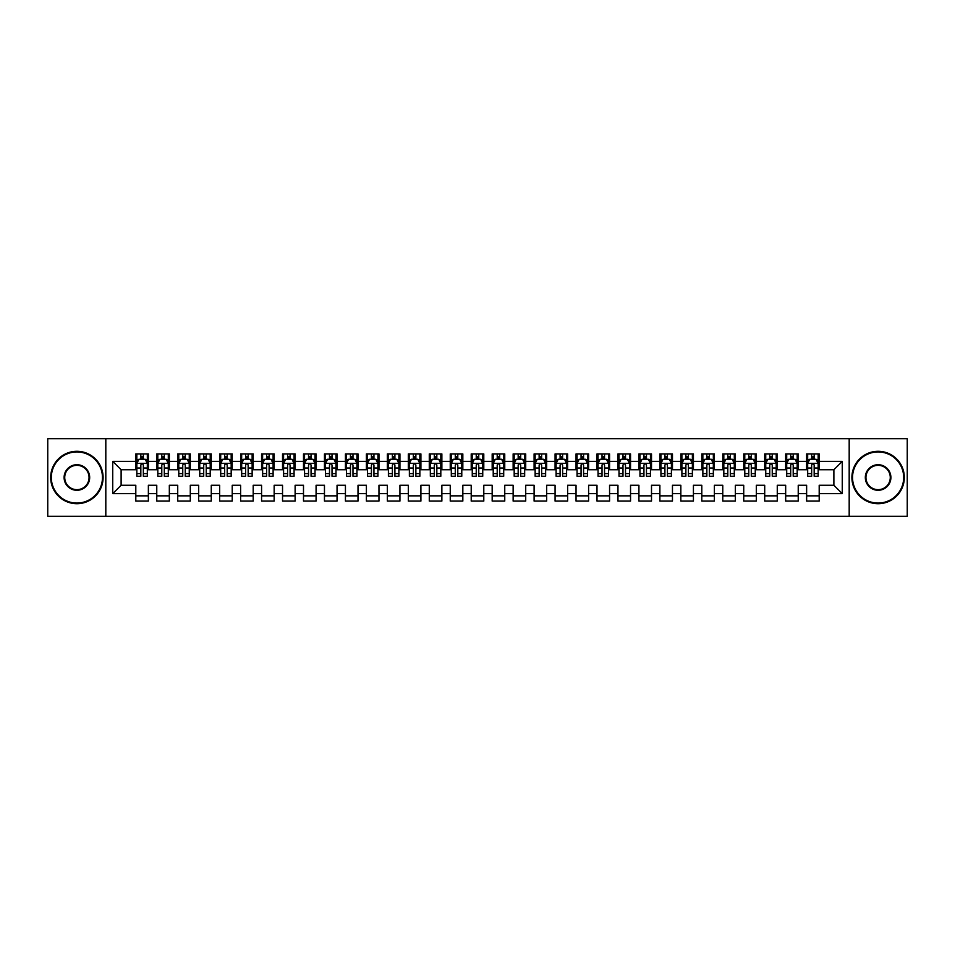 <?xml version="1.0" encoding="UTF-8"?>
<svg xmlns="http://www.w3.org/2000/svg" width="955" height="955" viewBox="0 0 955 955"><rect width="100%" height="100%" fill="white"/><g stroke="black" fill="none" stroke-linecap="round" stroke-linejoin="round"><path stroke-width="1.43" d="M849.186 516.285L907.25 516.285L907.25 438.715L849.186 438.715L849.186 516.285L105.814 516.285L105.814 438.715L47.75 438.715L47.75 516.285L105.814 516.285M849.186 438.715L105.814 438.715M112.738 493.639L112.738 461.361L135.801 461.361L135.801 469.741L121.118 469.741L121.118 485.259L112.738 493.639L135.801 493.639L135.801 501.089L148.371 501.089L148.371 493.639L156.763 493.639L156.763 501.089L169.333 501.089L169.333 493.639L177.726 493.639L177.726 501.089L190.296 501.089L190.296 493.639L198.688 493.639L198.688 501.089L211.27 501.089L211.27 493.639L219.65 493.639L219.65 501.089L232.232 501.089L232.232 493.639L240.612 493.639L240.612 501.089L253.194 501.089L253.194 493.639L261.575 493.639L261.575 501.089L274.157 501.089L274.157 493.639L282.537 493.639L282.537 501.089L295.119 501.089L295.119 493.639L303.499 493.639L303.499 501.089L316.081 501.089L316.081 493.639L324.461 493.639L324.461 501.089L337.043 501.089L337.043 493.639L345.435 493.639L345.435 501.089L358.006 501.089L358.006 493.639L366.398 493.639L366.398 501.089L378.968 501.089L378.968 493.639L387.36 493.639L387.36 501.089L399.93 501.089L399.93 493.639L408.322 493.639L408.322 501.089L420.904 501.089L420.904 493.639L429.284 493.639L429.284 501.089L441.867 501.089L441.867 493.639L450.247 493.639L450.247 501.089L462.829 501.089L462.829 493.639L471.209 493.639L471.209 501.089L483.791 501.089L483.791 493.639L492.171 493.639L492.171 501.089L504.753 501.089L504.753 493.639L513.133 493.639L513.133 501.089L525.716 501.089L525.716 493.639L534.096 493.639L534.096 501.089L546.678 501.089L546.678 493.639L555.07 493.639L555.07 501.089L567.64 501.089L567.64 493.639L576.032 493.639L576.032 501.089L588.602 501.089L588.602 493.639L596.994 493.639L596.994 501.089L609.565 501.089L609.565 493.639L617.957 493.639L617.957 501.089L630.539 501.089L630.539 493.639L638.919 493.639L638.919 501.089L651.501 501.089L651.501 493.639L659.881 493.639L659.881 501.089L672.463 501.089L672.463 493.639L680.843 493.639L680.843 501.089L693.426 501.089L693.426 493.639L701.806 493.639L701.806 501.089L714.388 501.089L714.388 493.639L722.768 493.639L722.768 501.089L735.35 501.089L735.35 493.639L743.73 493.639L743.73 501.089L756.312 501.089L756.312 493.639L764.704 493.639L764.704 501.089L777.275 501.089L777.275 493.639L785.667 493.639L785.667 501.089L798.237 501.089L798.237 493.639L806.629 493.639L806.629 501.089L819.199 501.089L819.199 485.259L833.882 485.259L833.882 469.741L819.199 469.741L819.199 461.361L842.262 461.361L842.262 493.639L819.199 493.639M819.199 461.361L819.199 453.912L806.629 453.912L806.629 461.361L798.237 461.361L798.237 453.912L785.667 453.912L785.667 461.361L777.275 461.361L777.275 453.912L764.704 453.912L764.704 461.361L756.312 461.361L756.312 453.912L743.73 453.912L743.73 461.361L735.35 461.361L735.35 453.912L722.768 453.912L722.768 461.361L714.388 461.361L714.388 453.912L701.806 453.912L701.806 461.361L693.426 461.361L693.426 453.912L680.843 453.912L680.843 461.361L672.463 461.361L672.463 453.912L659.881 453.912L659.881 461.361L651.501 461.361L651.501 453.912L638.919 453.912L638.919 461.361L630.539 461.361L630.539 453.912L617.957 453.912L617.957 461.361L609.565 461.361L609.565 453.912L596.994 453.912L596.994 461.361L588.602 461.361L588.602 453.912L576.032 453.912L576.032 461.361L567.64 461.361L567.64 453.912L555.07 453.912L555.07 461.361L546.678 461.361L546.678 453.912L534.096 453.912L534.096 461.361L525.716 461.361L525.716 453.912L513.133 453.912L513.133 461.361L504.753 461.361L504.753 453.912L492.171 453.912L492.171 461.361L483.791 461.361L483.791 453.912L471.209 453.912L471.209 461.361L462.829 461.361L462.829 453.912L450.247 453.912L450.247 461.361L441.867 461.361L441.867 453.912L429.284 453.912L429.284 461.361L420.904 461.361L420.904 453.912L408.322 453.912L408.322 461.361L399.93 461.361L399.93 453.912L387.36 453.912L387.36 461.361L378.968 461.361L378.968 453.912L366.398 453.912L366.398 461.361L358.006 461.361L358.006 453.912L345.435 453.912L345.435 461.361L337.043 461.361L337.043 453.912L324.461 453.912L324.461 461.361L316.081 461.361L316.081 453.912L303.499 453.912L303.499 461.361L295.119 461.361L295.119 453.912L282.537 453.912L282.537 461.361L274.157 461.361L274.157 453.912L261.575 453.912L261.575 461.361L253.194 461.361L253.194 453.912L240.612 453.912L240.612 461.361L232.232 461.361L232.232 453.912L219.65 453.912L219.65 461.361L211.27 461.361L211.27 453.912L198.688 453.912L198.688 461.361L190.296 461.361L190.296 453.912L177.726 453.912L177.726 461.361L169.333 461.361L169.333 453.912L156.763 453.912L156.763 461.361L148.371 461.361L148.371 453.912L135.801 453.912L135.801 461.361M798.237 493.639L798.237 485.259L806.629 485.259L806.629 493.639M842.262 461.361L833.882 469.741M777.275 493.639L777.275 485.259L785.667 485.259L785.667 493.639M806.629 461.361L806.629 469.741L798.237 469.741L798.237 461.361M756.312 493.639L756.312 485.259L764.704 485.259L764.704 493.639M785.667 461.361L785.667 469.741L777.275 469.741L777.275 461.361M735.35 493.639L735.35 485.259L743.73 485.259L743.73 493.639M764.704 461.361L764.704 469.741L756.312 469.741L756.312 461.361M714.388 493.639L714.388 485.259L722.768 485.259L722.768 493.639M743.73 461.361L743.73 469.741L735.35 469.741L735.35 461.361M693.426 493.639L693.426 485.259L701.806 485.259L701.806 493.639M722.768 461.361L722.768 469.741L714.388 469.741L714.388 461.361M672.463 493.639L672.463 485.259L680.843 485.259L680.843 493.639M701.806 461.361L701.806 469.741L693.426 469.741L693.426 461.361M651.501 493.639L651.501 485.259L659.881 485.259L659.881 493.639M680.843 461.361L680.843 469.741L672.463 469.741L672.463 461.361M630.539 493.639L630.539 485.259L638.919 485.259L638.919 493.639M659.881 461.361L659.881 469.741L651.501 469.741L651.501 461.361M609.565 493.639L609.565 485.259L617.957 485.259L617.957 493.639M638.919 461.361L638.919 469.741L630.539 469.741L630.539 461.361M588.602 493.639L588.602 485.259L596.994 485.259L596.994 493.639M617.957 461.361L617.957 469.741L609.565 469.741L609.565 461.361M567.64 493.639L567.64 485.259L576.032 485.259L576.032 493.639M596.994 461.361L596.994 469.741L588.602 469.741L588.602 461.361M546.678 493.639L546.678 485.259L555.07 485.259L555.07 493.639M576.032 461.361L576.032 469.741L567.64 469.741L567.64 461.361M525.716 493.639L525.716 485.259L534.096 485.259L534.096 493.639M555.07 461.361L555.07 469.741L546.678 469.741L546.678 461.361M504.753 493.639L504.753 485.259L513.133 485.259L513.133 493.639M534.096 461.361L534.096 469.741L525.716 469.741L525.716 461.361M483.791 493.639L483.791 485.259L492.171 485.259L492.171 493.639M513.133 461.361L513.133 469.741L504.753 469.741L504.753 461.361M462.829 493.639L462.829 485.259L471.209 485.259L471.209 493.639M492.171 461.361L492.171 469.741L483.791 469.741L483.791 461.361M441.867 493.639L441.867 485.259L450.247 485.259L450.247 493.639M471.209 461.361L471.209 469.741L462.829 469.741L462.829 461.361M420.904 493.639L420.904 485.259L429.284 485.259L429.284 493.639M450.247 461.361L450.247 469.741L441.867 469.741L441.867 461.361M399.93 493.639L399.93 485.259L408.322 485.259L408.322 493.639M429.284 461.361L429.284 469.741L420.904 469.741L420.904 461.361M378.968 493.639L378.968 485.259L387.36 485.259L387.36 493.639M408.322 461.361L408.322 469.741L399.93 469.741L399.93 461.361M358.006 493.639L358.006 485.259L366.398 485.259L366.398 493.639M387.36 461.361L387.36 469.741L378.968 469.741L378.968 461.361M337.043 493.639L337.043 485.259L345.435 485.259L345.435 493.639M366.398 461.361L366.398 469.741L358.006 469.741L358.006 461.361M316.081 493.639L316.081 485.259L324.461 485.259L324.461 493.639M345.435 461.361L345.435 469.741L337.043 469.741L337.043 461.361M295.119 493.639L295.119 485.259L303.499 485.259L303.499 493.639M324.461 461.361L324.461 469.741L316.081 469.741L316.081 461.361M274.157 493.639L274.157 485.259L282.537 485.259L282.537 493.639M303.499 461.361L303.499 469.741L295.119 469.741L295.119 461.361M253.194 493.639L253.194 485.259L261.575 485.259L261.575 493.639M282.537 461.361L282.537 469.741L274.157 469.741L274.157 461.361M232.232 493.639L232.232 485.259L240.612 485.259L240.612 493.639M261.575 461.361L261.575 469.741L253.194 469.741L253.194 461.361M211.27 493.639L211.27 485.259L219.65 485.259L219.65 493.639M240.612 461.361L240.612 469.741L232.232 469.741L232.232 461.361M190.296 493.639L190.296 485.259L198.688 485.259L198.688 493.639M219.65 461.361L219.65 469.741L211.27 469.741L211.27 461.361M169.333 493.639L169.333 485.259L177.726 485.259L177.726 493.639M198.688 461.361L198.688 469.741L190.296 469.741L190.296 461.361M148.371 493.639L148.371 485.259L156.763 485.259L156.763 493.639M177.726 461.361L177.726 469.741L169.333 469.741L169.333 461.361M121.118 485.259L135.801 485.259L135.801 493.639M156.763 461.361L156.763 469.741L148.371 469.741L148.371 461.361M806.629 459.152L807.679 459.152M818.16 459.152L819.199 459.152M785.667 459.152L786.705 459.152M797.186 459.152L798.237 459.152M764.704 459.152L765.743 459.152M776.224 459.152L777.275 459.152M743.73 459.152L744.781 459.152M755.262 459.152L756.312 459.152M722.768 459.152L723.818 459.152M734.3 459.152L735.35 459.152M701.806 459.152L702.856 459.152M713.337 459.152L714.388 459.152M680.843 459.152L681.894 459.152M692.375 459.152L693.426 459.152M659.881 459.152L660.932 459.152M671.413 459.152L672.463 459.152M638.919 459.152L639.969 459.152M650.451 459.152L651.501 459.152M617.957 459.152L619.007 459.152M629.488 459.152L630.539 459.152M596.994 459.152L598.045 459.152M608.526 459.152L609.565 459.152M576.032 459.152L577.071 459.152M587.564 459.152L588.602 459.152M555.07 459.152L556.108 459.152M566.59 459.152L567.64 459.152M534.096 459.152L535.146 459.152M545.627 459.152L546.678 459.152M513.133 459.152L514.184 459.152M524.665 459.152L525.716 459.152M492.171 459.152L493.222 459.152M503.703 459.152L504.753 459.152M471.209 459.152L472.259 459.152M482.741 459.152L483.791 459.152M450.247 459.152L451.297 459.152M461.778 459.152L462.829 459.152M429.284 459.152L430.335 459.152M440.816 459.152L441.867 459.152M408.322 459.152L409.373 459.152M419.854 459.152L420.904 459.152M387.36 459.152L388.41 459.152M398.892 459.152L399.93 459.152M366.398 459.152L367.436 459.152M377.929 459.152L378.968 459.152M345.435 459.152L346.474 459.152M356.955 459.152L358.006 459.152M324.461 459.152L325.512 459.152M335.993 459.152L337.043 459.152M303.499 459.152L304.55 459.152M315.031 459.152L316.081 459.152M282.537 459.152L283.587 459.152M294.068 459.152L295.119 459.152M261.575 459.152L262.625 459.152M273.106 459.152L274.157 459.152M240.612 459.152L241.663 459.152M252.144 459.152L253.194 459.152M219.65 459.152L220.701 459.152M231.182 459.152L232.232 459.152M198.688 459.152L199.738 459.152M210.219 459.152L211.27 459.152M177.726 459.152L178.776 459.152M189.257 459.152L190.296 459.152M156.763 459.152L157.814 459.152M168.295 459.152L169.333 459.152M135.801 459.152L136.84 459.152M147.321 459.152L148.371 459.152M135.801 495.848L148.371 495.848M156.763 495.848L169.333 495.848M177.726 495.848L190.296 495.848M198.688 495.848L211.27 495.848M219.65 495.848L232.232 495.848M240.612 495.848L253.194 495.848M261.575 495.848L274.157 495.848M282.537 495.848L295.119 495.848M303.499 495.848L316.081 495.848M324.461 495.848L337.043 495.848M345.435 495.848L358.006 495.848M366.398 495.848L378.968 495.848M387.36 495.848L399.93 495.848M408.322 495.848L420.904 495.848M429.284 495.848L441.867 495.848M450.247 495.848L462.829 495.848M471.209 495.848L483.791 495.848M492.171 495.848L504.753 495.848M513.133 495.848L525.716 495.848M534.096 495.848L546.678 495.848M555.07 495.848L567.64 495.848M576.032 495.848L588.602 495.848M596.994 495.848L609.565 495.848M617.957 495.848L630.539 495.848M638.919 495.848L651.501 495.848M659.881 495.848L672.463 495.848M680.843 495.848L693.426 495.848M701.806 495.848L714.388 495.848M722.768 495.848L735.35 495.848M743.73 495.848L756.312 495.848M764.704 495.848L777.275 495.848M785.667 495.848L798.237 495.848M806.629 495.848L819.199 495.848M112.738 461.361L121.118 469.741M833.882 485.259L842.262 493.639M143.346 456.645L140.827 456.645M147.321 473.608L143.346 473.608L143.346 476.247L147.321 476.247L147.321 463.45L145.232 459.26L138.941 459.26L136.84 463.45L136.84 476.247L140.827 476.247L140.827 473.608L136.84 473.608M136.84 463.45L136.84 453.912M147.321 463.45L147.321 453.912M140.827 459.26L140.827 453.912M143.346 453.912L143.346 459.26M143.346 473.608L143.346 465.025C142.51 463.414 141.662 463.414 140.827 465.025L140.827 473.608M143.346 459.152L140.827 459.152M164.308 456.645L161.789 456.645M168.295 473.608L164.308 473.608L164.308 476.247L168.295 476.247L168.295 463.45L166.194 459.26L159.903 459.26L157.814 463.45L157.814 476.247L161.789 476.247L161.789 473.608L157.814 473.608M157.814 463.45L157.814 453.912M168.295 463.45L168.295 453.912M161.789 459.26L161.789 453.912M164.308 453.912L164.308 459.26M164.308 473.608L164.308 465.025C163.472 463.414 162.637 463.414 161.789 465.025L161.789 473.608M164.308 459.152L161.789 459.152M185.27 456.645L182.751 456.645M189.257 473.608L185.27 473.608L185.27 476.247L189.257 476.247L189.257 463.45L187.156 459.26L180.865 459.26L178.776 463.45L178.776 476.247L182.751 476.247L182.751 473.608L178.776 473.608M178.776 463.45L178.776 453.912M189.257 463.45L189.257 453.912M182.751 459.26L182.751 453.912M185.27 453.912L185.27 459.26M185.27 473.608L185.27 465.025C184.434 463.414 183.599 463.414 182.751 465.025L182.751 473.608M185.27 459.152L182.751 459.152M76.889 503.07A25.57 25.57 0 0 0 102.46 477.5A25.57 25.57 0 0 0 76.889 451.93A25.57 25.57 0 0 0 51.319 477.5A25.57 25.57 0 0 0 76.889 503.07M76.889 451.297A26.203 26.203 0 0 1 103.092 477.5A26.203 26.203 0 0 1 76.889 503.703A26.203 26.203 0 0 1 50.687 477.5A26.203 26.203 0 0 1 76.889 451.297M76.889 490.285A12.785 12.785 0 0 1 64.104 477.5A12.785 12.785 0 0 1 76.889 464.715A12.785 12.785 0 0 1 89.675 477.5A12.785 12.785 0 0 1 76.889 490.285M76.889 465.336A12.164 12.164 0 0 0 64.725 477.5A12.164 12.164 0 0 0 76.889 489.664A12.164 12.164 0 0 0 89.054 477.5A12.164 12.164 0 0 0 76.889 465.336M878.111 503.07A25.57 25.57 0 0 0 903.681 477.5A25.57 25.57 0 0 0 878.111 451.93A25.57 25.57 0 0 0 852.54 477.5A25.57 25.57 0 0 0 878.111 503.07M878.111 451.297A26.203 26.203 0 0 1 904.313 477.5A26.203 26.203 0 0 1 878.111 503.703A26.203 26.203 0 0 1 851.908 477.5A26.203 26.203 0 0 1 878.111 451.297M878.111 490.285A12.785 12.785 0 0 1 865.326 477.5A12.785 12.785 0 0 1 878.111 464.715A12.785 12.785 0 0 1 890.896 477.5A12.785 12.785 0 0 1 878.111 490.285M878.111 465.336A12.164 12.164 0 0 0 865.946 477.5A12.164 12.164 0 0 0 878.111 489.664A12.164 12.164 0 0 0 890.275 477.5A12.164 12.164 0 0 0 878.111 465.336M206.232 456.645L203.713 456.645M210.219 473.608L206.232 473.608L206.232 476.247L210.219 476.247L210.219 463.45L208.118 459.26L201.827 459.26L199.738 463.45L199.738 476.247L203.713 476.247L203.713 473.608L199.738 473.608M199.738 463.45L199.738 453.912M210.219 463.45L210.219 453.912M203.713 459.26L203.713 453.912M206.232 453.912L206.232 459.26M206.232 473.608L206.232 465.025C205.397 463.414 204.561 463.414 203.713 465.025L203.713 473.608M206.232 459.152L203.713 459.152M227.195 456.645L224.676 456.645M231.182 473.608L227.195 473.608L227.195 476.247L231.182 476.247L231.182 463.45L229.081 459.26L222.79 459.26L220.701 463.45L220.701 476.247L224.676 476.247L224.676 473.608L220.701 473.608M220.701 463.45L220.701 453.912M231.182 463.45L231.182 453.912M224.676 459.26L224.676 453.912M227.195 453.912L227.195 459.26M227.195 473.608L227.195 465.025C226.359 463.414 225.523 463.414 224.676 465.025L224.676 473.608M227.195 459.152L224.676 459.152M248.157 456.645L245.65 456.645M252.144 473.608L248.157 473.608L248.157 476.247L252.144 476.247L252.144 463.45L250.043 459.26L243.764 459.26L241.663 463.45L241.663 476.247L245.65 476.247L245.65 473.608L241.663 473.608M241.663 463.45L241.663 453.912M252.144 463.45L252.144 453.912M245.65 459.26L245.65 453.912M248.157 453.912L248.157 459.26M248.157 473.608L248.157 465.025C247.321 463.414 246.486 463.414 245.65 465.025L245.65 473.608M248.157 459.152L245.65 459.152M269.119 456.645L266.612 456.645M273.106 473.608L269.119 473.608L269.119 476.247L273.106 476.247L273.106 463.45L271.005 459.26L264.726 459.26L262.625 463.45L262.625 476.247L266.612 476.247L266.612 473.608L262.625 473.608M262.625 463.45L262.625 453.912M273.106 463.45L273.106 453.912M266.612 459.26L266.612 453.912M269.119 453.912L269.119 459.26M269.119 473.608L269.119 465.025C268.283 463.414 267.448 463.414 266.612 465.025L266.612 473.608M269.119 459.152L266.612 459.152M290.081 456.645L287.574 456.645M294.068 473.608L290.081 473.608L290.081 476.247L294.068 476.247L294.068 463.45L291.979 459.26L285.688 459.26L283.587 463.45L283.587 476.247L287.574 476.247L287.574 473.608L283.587 473.608M283.587 463.45L283.587 453.912M294.068 463.45L294.068 453.912M287.574 459.26L287.574 453.912M290.081 453.912L290.081 459.26M290.081 473.608L290.081 465.025C289.246 463.414 288.41 463.414 287.574 465.025L287.574 473.608M290.081 459.152L287.574 459.152M311.055 456.645L308.537 456.645M315.031 473.608L311.055 473.608L311.055 476.247L315.031 476.247L315.031 463.45L312.942 459.26L306.651 459.26L304.55 463.45L304.55 476.247L308.537 476.247L308.537 473.608L304.55 473.608M304.55 463.45L304.55 453.912M315.031 463.45L315.031 453.912M308.537 459.26L308.537 453.912M311.055 453.912L311.055 459.26M311.055 473.608L311.055 465.025C310.208 463.414 309.372 463.414 308.537 465.025L308.537 473.608M311.055 459.152L308.537 459.152M332.018 456.645L329.499 456.645M335.993 473.608L332.018 473.608L332.018 476.247L335.993 476.247L335.993 463.45L333.904 459.26L327.613 459.26L325.512 463.45L325.512 476.247L329.499 476.247L329.499 473.608L325.512 473.608M325.512 463.45L325.512 453.912M335.993 463.45L335.993 453.912M329.499 459.26L329.499 453.912M332.018 453.912L332.018 459.26M332.018 473.608L332.018 465.025C331.182 463.414 330.335 463.414 329.499 465.025L329.499 473.608M332.018 459.152L329.499 459.152M352.98 456.645L350.461 456.645M356.955 473.608L352.98 473.608L352.98 476.247L356.955 476.247L356.955 463.45L354.866 459.26L348.575 459.26L346.474 463.45L346.474 476.247L350.461 476.247L350.461 473.608L346.474 473.608M346.474 463.45L346.474 453.912M356.955 463.45L356.955 453.912M350.461 459.26L350.461 453.912M352.98 453.912L352.98 459.26M352.98 473.608L352.98 465.025C352.144 463.414 351.297 463.414 350.461 465.025L350.461 473.608M352.98 459.152L350.461 459.152M373.942 456.645L371.423 456.645M377.929 473.608L373.942 473.608L373.942 476.247L377.929 476.247L377.929 463.45L375.828 459.26L369.537 459.26L367.436 463.45L367.436 476.247L371.423 476.247L371.423 473.608L367.436 473.608M367.436 463.45L367.436 453.912M377.929 463.45L377.929 453.912M371.423 459.26L371.423 453.912M373.942 453.912L373.942 459.26M373.942 473.608L373.942 465.025C373.107 463.414 372.259 463.414 371.423 465.025L371.423 473.608M373.942 459.152L371.423 459.152M394.904 456.645L392.386 456.645M398.892 473.608L394.904 473.608L394.904 476.247L398.892 476.247L398.892 463.45L396.791 459.26L390.5 459.26L388.41 463.45L388.41 476.247L392.386 476.247L392.386 473.608L388.41 473.608M388.41 463.45L388.41 453.912M398.892 463.45L398.892 453.912M392.386 459.26L392.386 453.912M394.904 453.912L394.904 459.26M394.904 473.608L394.904 465.025C394.069 463.414 393.233 463.414 392.386 465.025L392.386 473.608M394.904 459.152L392.386 459.152M415.867 456.645L413.348 456.645M419.854 473.608L415.867 473.608L415.867 476.247L419.854 476.247L419.854 463.45L417.753 459.26L411.462 459.26L409.373 463.45L409.373 476.247L413.348 476.247L413.348 473.608L409.373 473.608M409.373 463.45L409.373 453.912M419.854 463.45L419.854 453.912M413.348 459.26L413.348 453.912M415.867 453.912L415.867 459.26M415.867 473.608L415.867 465.025C415.031 463.414 414.195 463.414 413.348 465.025L413.348 473.608M415.867 459.152L413.348 459.152M436.829 456.645L434.31 456.645M440.816 473.608L436.829 473.608L436.829 476.247L440.816 476.247L440.816 463.45L438.715 459.26L432.424 459.26L430.335 463.45L430.335 476.247L434.31 476.247L434.31 473.608L430.335 473.608M430.335 463.45L430.335 453.912M440.816 463.45L440.816 453.912M434.31 459.26L434.31 453.912M436.829 453.912L436.829 459.26M436.829 473.608L436.829 465.025C435.993 463.414 435.158 463.414 434.31 465.025L434.31 473.608M436.829 459.152L434.31 459.152M457.791 456.645L455.284 456.645M461.778 473.608L457.791 473.608L457.791 476.247L461.778 476.247L461.778 463.45L459.677 459.26L453.386 459.26L451.297 463.45L451.297 476.247L455.284 476.247L455.284 473.608L451.297 473.608M451.297 463.45L451.297 453.912M461.778 463.45L461.778 453.912M455.284 459.26L455.284 453.912M457.791 453.912L457.791 459.26M457.791 473.608L457.791 465.025C456.956 463.414 456.12 463.414 455.284 465.025L455.284 473.608M457.791 459.152L455.284 459.152M478.753 456.645L476.247 456.645M482.741 473.608L478.753 473.608L478.753 476.247L482.741 476.247L482.741 463.45L480.64 459.26L474.36 459.26L472.259 463.45L472.259 476.247L476.247 476.247L476.247 473.608L472.259 473.608M472.259 463.45L472.259 453.912M482.741 463.45L482.741 453.912M476.247 459.26L476.247 453.912M478.753 453.912L478.753 459.26M478.753 473.608L478.753 465.025C477.918 463.414 477.082 463.414 476.247 465.025L476.247 473.608M478.753 459.152L476.247 459.152M499.716 456.645L497.209 456.645M503.703 473.608L499.716 473.608L499.716 476.247L503.703 476.247L503.703 463.45L501.614 459.26L495.323 459.26L493.222 463.45L493.222 476.247L497.209 476.247L497.209 473.608L493.222 473.608M493.222 463.45L493.222 453.912M503.703 463.45L503.703 453.912M497.209 459.26L497.209 453.912M499.716 453.912L499.716 459.26M499.716 473.608L499.716 465.025C498.88 463.414 498.044 463.414 497.209 465.025L497.209 473.608M499.716 459.152L497.209 459.152M520.69 456.645L518.171 456.645M524.665 473.608L520.69 473.608L520.69 476.247L524.665 476.247L524.665 463.45L522.576 459.26L516.285 459.26L514.184 463.45L514.184 476.247L518.171 476.247L518.171 473.608L514.184 473.608M514.184 463.45L514.184 453.912M524.665 463.45L524.665 453.912M518.171 459.26L518.171 453.912M520.69 453.912L520.69 459.26M520.69 473.608L520.69 465.025C519.842 463.414 519.007 463.414 518.171 465.025L518.171 473.608M520.69 459.152L518.171 459.152M541.652 456.645L539.133 456.645M545.627 473.608L541.652 473.608L541.652 476.247L545.627 476.247L545.627 463.45L543.538 459.26L537.247 459.26L535.146 463.45L535.146 476.247L539.133 476.247L539.133 473.608L535.146 473.608M535.146 463.45L535.146 453.912M545.627 463.45L545.627 453.912M539.133 459.26L539.133 453.912M541.652 453.912L541.652 459.26M541.652 473.608L541.652 465.025C540.817 463.414 539.969 463.414 539.133 465.025L539.133 473.608M541.652 459.152L539.133 459.152M562.614 456.645L560.096 456.645M566.59 473.608L562.614 473.608L562.614 476.247L566.59 476.247L566.59 463.45L564.5 459.26L558.209 459.26L556.108 463.45L556.108 476.247L560.096 476.247L560.096 473.608L556.108 473.608M556.108 463.45L556.108 453.912M566.59 463.45L566.59 453.912M560.096 459.26L560.096 453.912M562.614 453.912L562.614 459.26M562.614 473.608L562.614 465.025C561.779 463.414 560.931 463.414 560.096 465.025L560.096 473.608M562.614 459.152L560.096 459.152M583.577 456.645L581.058 456.645M587.564 473.608L583.577 473.608L583.577 476.247L587.564 476.247L587.564 463.45L585.463 459.26L579.172 459.26L577.071 463.45L577.071 476.247L581.058 476.247L581.058 473.608L577.071 473.608M577.071 463.45L577.071 453.912M587.564 463.45L587.564 453.912M581.058 459.26L581.058 453.912M583.577 453.912L583.577 459.26M583.577 473.608L583.577 465.025C582.741 463.414 581.893 463.414 581.058 465.025L581.058 473.608M583.577 459.152L581.058 459.152M604.539 456.645L602.02 456.645M608.526 473.608L604.539 473.608L604.539 476.247L608.526 476.247L608.526 463.45L606.425 459.26L600.134 459.26L598.045 463.45L598.045 476.247L602.02 476.247L602.02 473.608L598.045 473.608M598.045 463.45L598.045 453.912M608.526 463.45L608.526 453.912M602.02 459.26L602.02 453.912M604.539 453.912L604.539 459.26M604.539 473.608L604.539 465.025C603.703 463.414 602.868 463.414 602.02 465.025L602.02 473.608M604.539 459.152L602.02 459.152M625.501 456.645L622.982 456.645M629.488 473.608L625.501 473.608L625.501 476.247L629.488 476.247L629.488 463.45L627.387 459.26L621.096 459.26L619.007 463.45L619.007 476.247L622.982 476.247L622.982 473.608L619.007 473.608M619.007 463.45L619.007 453.912M629.488 463.45L629.488 453.912M622.982 459.26L622.982 453.912M625.501 453.912L625.501 459.26M625.501 473.608L625.501 465.025C624.666 463.414 623.83 463.414 622.982 465.025L622.982 473.608M625.501 459.152L622.982 459.152M646.463 456.645L643.945 456.645M650.451 473.608L646.463 473.608L646.463 476.247L650.451 476.247L650.451 463.45L648.35 459.26L642.058 459.26L639.969 463.45L639.969 476.247L643.945 476.247L643.945 473.608L639.969 473.608M639.969 463.45L639.969 453.912M650.451 463.45L650.451 453.912M643.945 459.26L643.945 453.912M646.463 453.912L646.463 459.26M646.463 473.608L646.463 465.025C645.628 463.414 644.792 463.414 643.945 465.025L643.945 473.608M646.463 459.152L643.945 459.152M667.426 456.645L664.919 456.645M671.413 473.608L667.426 473.608L667.426 476.247L671.413 476.247L671.413 463.45L669.312 459.26L663.021 459.26L660.932 463.45L660.932 476.247L664.919 476.247L664.919 473.608L660.932 473.608M660.932 463.45L660.932 453.912M671.413 463.45L671.413 453.912M664.919 459.26L664.919 453.912M667.426 453.912L667.426 459.26M667.426 473.608L667.426 465.025C666.59 463.414 665.754 463.414 664.919 465.025L664.919 473.608M667.426 459.152L664.919 459.152M688.388 456.645L685.881 456.645M692.375 473.608L688.388 473.608L688.388 476.247L692.375 476.247L692.375 463.45L690.274 459.26L683.995 459.26L681.894 463.45L681.894 476.247L685.881 476.247L685.881 473.608L681.894 473.608M681.894 463.45L681.894 453.912M692.375 463.45L692.375 453.912M685.881 459.26L685.881 453.912M688.388 453.912L688.388 459.26M688.388 473.608L688.388 465.025C687.552 463.414 686.717 463.414 685.881 465.025L685.881 473.608M688.388 459.152L685.881 459.152M709.35 456.645L706.843 456.645M713.337 473.608L709.35 473.608L709.35 476.247L713.337 476.247L713.337 463.45L711.236 459.26L704.957 459.26L702.856 463.45L702.856 476.247L706.843 476.247L706.843 473.608L702.856 473.608M702.856 463.45L702.856 453.912M713.337 463.45L713.337 453.912M706.843 459.26L706.843 453.912M709.35 453.912L709.35 459.26M709.35 473.608L709.35 465.025C708.514 463.414 707.679 463.414 706.843 465.025L706.843 473.608M709.35 459.152L706.843 459.152M730.324 456.645L727.805 456.645M734.3 473.608L730.324 473.608L730.324 476.247L734.3 476.247L734.3 463.45L732.21 459.26L725.919 459.26L723.818 463.45L723.818 476.247L727.805 476.247L727.805 473.608L723.818 473.608M723.818 463.45L723.818 453.912M734.3 463.45L734.3 453.912M727.805 459.26L727.805 453.912M730.324 453.912L730.324 459.26M730.324 473.608L730.324 465.025C729.477 463.414 728.641 463.414 727.805 465.025L727.805 473.608M730.324 459.152L727.805 459.152M751.287 456.645L748.768 456.645M755.262 473.608L751.287 473.608L751.287 476.247L755.262 476.247L755.262 463.45L753.173 459.26L746.882 459.26L744.781 463.45L744.781 476.247L748.768 476.247L748.768 473.608L744.781 473.608M744.781 463.45L744.781 453.912M755.262 463.45L755.262 453.912M748.768 459.26L748.768 453.912M751.287 453.912L751.287 459.26M751.287 473.608L751.287 465.025C750.439 463.414 749.603 463.414 748.768 465.025L748.768 473.608M751.287 459.152L748.768 459.152M772.249 456.645L769.73 456.645M776.224 473.608L772.249 473.608L772.249 476.247L776.224 476.247L776.224 463.45L774.135 459.26L767.844 459.26L765.743 463.45L765.743 476.247L769.73 476.247L769.73 473.608L765.743 473.608M765.743 463.45L765.743 453.912M776.224 463.45L776.224 453.912M769.73 459.26L769.73 453.912M772.249 453.912L772.249 459.26M772.249 473.608L772.249 465.025C771.413 463.414 770.566 463.414 769.73 465.025L769.73 473.608M772.249 459.152L769.73 459.152M793.211 456.645L790.692 456.645M797.186 473.608L793.211 473.608L793.211 476.247L797.186 476.247L797.186 463.45L795.097 459.26L788.806 459.26L786.705 463.45L786.705 476.247L790.692 476.247L790.692 473.608L786.705 473.608M786.705 463.45L786.705 453.912M797.186 463.45L797.186 453.912M790.692 459.26L790.692 453.912M793.211 453.912L793.211 459.26M793.211 473.608L793.211 465.025C792.375 463.414 791.528 463.414 790.692 465.025L790.692 473.608M793.211 459.152L790.692 459.152M814.173 456.645L811.654 456.645M818.16 473.608L814.173 473.608L814.173 476.247L818.16 476.247L818.16 463.45L816.059 459.26L809.768 459.26L807.679 463.45L807.679 476.247L811.654 476.247L811.654 473.608L807.679 473.608M807.679 463.45L807.679 453.912M818.16 463.45L818.16 453.912M811.654 459.26L811.654 453.912M814.173 453.912L814.173 459.26M814.173 473.608L814.173 465.025C813.338 463.414 812.502 463.414 811.654 465.025L811.654 473.608M814.173 459.152L811.654 459.152M147.273 463.354L136.899 463.354M136.84 459.51L138.809 459.51M145.351 459.51L147.321 459.51M140.827 467.998L136.84 467.998M147.321 467.998L143.346 467.998M143.346 457.97L140.827 457.97M168.235 463.354L157.862 463.354M157.814 459.51L159.783 459.51M166.313 459.51L168.295 459.51M161.789 467.998L157.814 467.998M168.295 467.998L164.308 467.998M164.308 457.97L161.789 457.97M189.197 463.354L178.824 463.354M178.776 459.51L180.746 459.51M187.287 459.51L189.257 459.51M182.751 467.998L178.776 467.998M189.257 467.998L185.27 467.998M185.27 457.97L182.751 457.97M210.16 463.354L199.786 463.354M199.738 459.51L201.708 459.51M208.25 459.51L210.219 459.51M203.713 467.998L199.738 467.998M210.219 467.998L206.232 467.998M206.232 457.97L203.713 457.97M231.122 463.354L220.748 463.354M220.701 459.51L222.67 459.51M229.212 459.51L231.182 459.51M224.676 467.998L220.701 467.998M231.182 467.998L227.195 467.998M227.195 457.97L224.676 457.97M252.096 463.354L241.71 463.354M241.663 459.51L243.632 459.51M250.174 459.51L252.144 459.51M245.65 467.998L241.663 467.998M252.144 467.998L248.157 467.998M248.157 457.97L245.65 457.97M273.058 463.354L262.673 463.354M262.625 459.51L264.595 459.51M271.136 459.51L273.106 459.51M266.612 467.998L262.625 467.998M273.106 467.998L269.119 467.998M269.119 457.97L266.612 457.97M294.021 463.354L283.635 463.354M283.587 459.51L285.557 459.51M292.099 459.51L294.068 459.51M287.574 467.998L283.587 467.998M294.068 467.998L290.081 467.998M290.081 457.97L287.574 457.97M314.983 463.354L304.609 463.354M304.55 459.51L306.519 459.51M313.061 459.51L315.031 459.51M308.537 467.998L304.55 467.998M315.031 467.998L311.055 467.998M311.055 457.97L308.537 457.97M335.945 463.354L325.571 463.354M325.512 459.51L327.481 459.51M334.023 459.51L335.993 459.51M329.499 467.998L325.512 467.998M335.993 467.998L332.018 467.998M332.018 457.97L329.499 457.97M356.907 463.354L346.534 463.354M346.474 459.51L348.444 459.51M354.985 459.51L356.955 459.51M350.461 467.998L346.474 467.998M356.955 467.998L352.98 467.998M352.98 457.97L350.461 457.97M377.87 463.354L367.496 463.354M367.436 459.51L369.418 459.51M375.948 459.51L377.929 459.51M371.423 467.998L367.436 467.998M377.929 467.998L373.942 467.998M373.942 457.97L371.423 457.97M398.832 463.354L388.458 463.354M388.41 459.51L390.38 459.51M396.922 459.51L398.892 459.51M392.386 467.998L388.41 467.998M398.892 467.998L394.904 467.998M394.904 457.97L392.386 457.97M419.794 463.354L409.42 463.354M409.373 459.51L411.342 459.51M417.884 459.51L419.854 459.51M413.348 467.998L409.373 467.998M419.854 467.998L415.867 467.998M415.867 457.97L413.348 457.97M440.756 463.354L430.383 463.354M430.335 459.51L432.305 459.51M438.846 459.51L440.816 459.51M434.31 467.998L430.335 467.998M440.816 467.998L436.829 467.998M436.829 457.97L434.31 457.97M461.731 463.354L451.345 463.354M451.297 459.51L453.267 459.51M459.809 459.51L461.778 459.51M455.284 467.998L451.297 467.998M461.778 467.998L457.791 467.998M457.791 457.97L455.284 457.97M482.693 463.354L472.307 463.354M472.259 459.51L474.229 459.51M480.771 459.51L482.741 459.51M476.247 467.998L472.259 467.998M482.741 467.998L478.753 467.998M478.753 457.97L476.247 457.97M503.655 463.354L493.269 463.354M493.222 459.51L495.191 459.51M501.733 459.51L503.703 459.51M497.209 467.998L493.222 467.998M503.703 467.998L499.716 467.998M499.716 457.97L497.209 457.97M524.617 463.354L514.244 463.354M514.184 459.51L516.154 459.51M522.695 459.51L524.665 459.51M518.171 467.998L514.184 467.998M524.665 467.998L520.69 467.998M520.69 457.97L518.171 457.97M545.58 463.354L535.206 463.354M535.146 459.51L537.116 459.51M543.658 459.51L545.627 459.51M539.133 467.998L535.146 467.998M545.627 467.998L541.652 467.998M541.652 457.97L539.133 457.97M566.542 463.354L556.168 463.354M556.108 459.51L558.078 459.51M564.62 459.51L566.59 459.51M560.096 467.998L556.108 467.998M566.59 467.998L562.614 467.998M562.614 457.97L560.096 457.97M587.504 463.354L577.13 463.354M577.071 459.51L579.052 459.51M585.582 459.51L587.564 459.51M581.058 467.998L577.071 467.998M587.564 467.998L583.577 467.998M583.577 457.97L581.058 457.97M608.466 463.354L598.093 463.354M598.045 459.51L600.015 459.51M606.556 459.51L608.526 459.51M602.02 467.998L598.045 467.998M608.526 467.998L604.539 467.998M604.539 457.97L602.02 457.97M629.429 463.354L619.055 463.354M619.007 459.51L620.977 459.51M627.519 459.51L629.488 459.51M622.982 467.998L619.007 467.998M629.488 467.998L625.501 467.998M625.501 457.97L622.982 457.97M650.391 463.354L640.017 463.354M639.969 459.51L641.939 459.51M648.481 459.51L650.451 459.51M643.945 467.998L639.969 467.998M650.451 467.998L646.463 467.998M646.463 457.97L643.945 457.97M671.365 463.354L660.979 463.354M660.932 459.51L662.901 459.51M669.443 459.51L671.413 459.51M664.919 467.998L660.932 467.998M671.413 467.998L667.426 467.998M667.426 457.97L664.919 457.97M692.327 463.354L681.942 463.354M681.894 459.51L683.864 459.51M690.405 459.51L692.375 459.51M685.881 467.998L681.894 467.998M692.375 467.998L688.388 467.998M688.388 457.97L685.881 457.97M713.289 463.354L702.904 463.354M702.856 459.51L704.826 459.51M711.368 459.51L713.337 459.51M706.843 467.998L702.856 467.998M713.337 467.998L709.35 467.998M709.35 457.97L706.843 457.97M734.252 463.354L723.878 463.354M723.818 459.51L725.788 459.51M732.33 459.51L734.3 459.51M727.805 467.998L723.818 467.998M734.3 467.998L730.324 467.998M730.324 457.97L727.805 457.97M755.214 463.354L744.84 463.354M744.781 459.51L746.75 459.51M753.292 459.51L755.262 459.51M748.768 467.998L744.781 467.998M755.262 467.998L751.287 467.998M751.287 457.97L748.768 457.97M776.176 463.354L765.803 463.354M765.743 459.51L767.713 459.51M774.254 459.51L776.224 459.51M769.73 467.998L765.743 467.998M776.224 467.998L772.249 467.998M772.249 457.97L769.73 457.97M797.139 463.354L786.765 463.354M786.705 459.51L788.687 459.51M795.217 459.51L797.186 459.51M790.692 467.998L786.705 467.998M797.186 467.998L793.211 467.998M793.211 457.97L790.692 457.97M818.101 463.354L807.727 463.354M807.679 459.51L809.649 459.51M816.191 459.51L818.16 459.51M811.654 467.998L807.679 467.998M818.16 467.998L814.173 467.998M814.173 457.97L811.654 457.97"/></g></svg>

